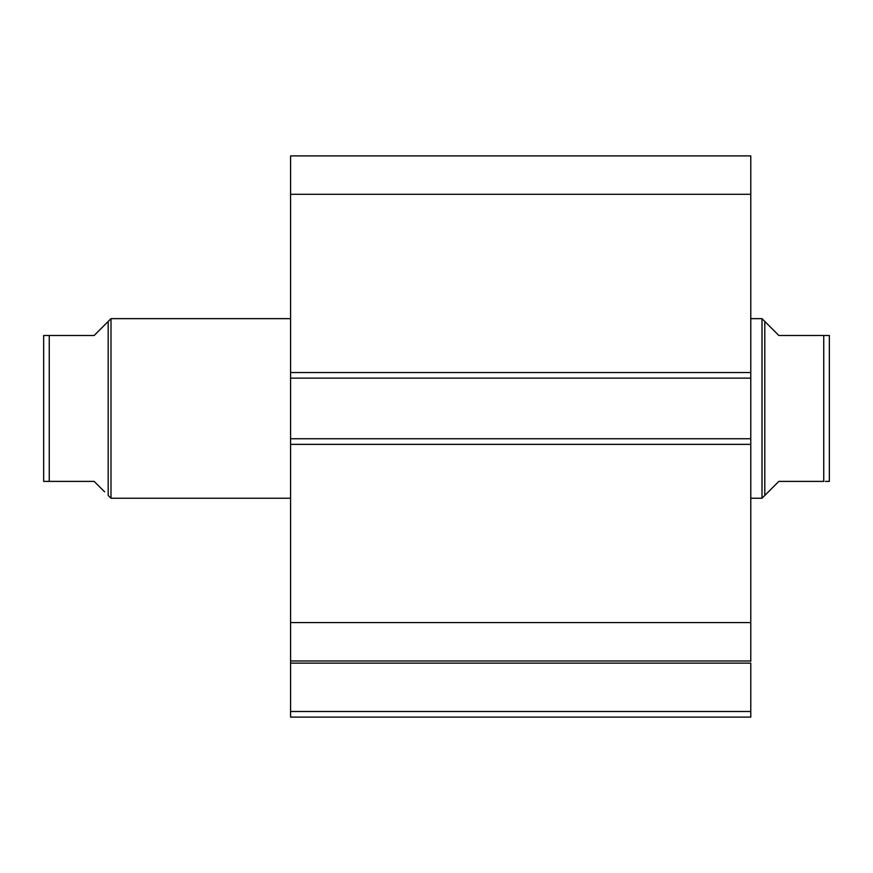 <?xml version="1.0" encoding="UTF-8"?>
<svg xmlns="http://www.w3.org/2000/svg" width="873" height="873" viewBox="0 0 873 873"><rect width="100%" height="100%" fill="white"/><g stroke="black" fill="none" stroke-linecap="round" stroke-linejoin="round"><path stroke-width="1.31" d="M290.589 661.319L290.589 663.131L750.78 663.131L750.78 711.495L290.589 711.495L750.78 711.495L750.78 663.131L290.589 663.131L290.589 717.104L750.78 717.104L750.78 711.495L750.78 717.104L290.589 717.104L290.589 660.981L750.78 660.981L750.78 155.896L290.589 155.896L290.589 194.297L290.589 155.896L750.78 155.896L750.78 372.52L290.589 372.52L290.589 194.297L750.78 194.297L290.589 194.297L290.589 378.129L290.589 372.52L750.78 372.52L750.78 438.748L290.589 438.748L290.589 378.129L750.78 378.129L290.589 378.129L290.589 444.357L290.589 438.748L750.78 438.748L750.78 622.58L290.589 622.58L290.589 444.357L750.78 444.357L290.589 444.357L290.589 660.981L290.589 622.58L750.78 622.58L750.78 661.319M290.589 660.981L750.78 660.981M110.991 498.232L108.187 495.428L110.991 498.232L290.589 498.232L110.991 498.232L110.991 318.645L290.589 318.645L110.991 318.645L110.991 498.232M104.607 325.029L110.991 318.645L108.187 321.45L108.187 495.428L108.187 321.45L94.164 335.483L104.607 325.029L94.164 335.483L49.259 335.483L49.259 481.394L94.164 481.394L104.607 491.848L94.164 481.394L43.65 481.394L43.65 335.483L43.65 481.394M762.009 498.232L764.813 495.428L764.813 321.45L762.009 318.645L762.009 498.232L762.009 318.645L750.78 318.645L762.009 318.645L764.813 321.45L764.813 495.428L762.009 498.232L750.78 498.232L762.009 498.232M768.393 325.029L778.836 335.483L764.813 321.45L778.836 335.483L823.741 335.483L778.836 335.483M764.813 495.428L778.836 481.394L764.813 495.428M823.741 481.394L823.741 335.483L825.389 335.483L823.741 335.483L823.741 481.394L778.836 481.394L823.741 481.394M829.35 481.394L829.35 335.483L825.389 335.483L829.35 335.483L829.35 481.394L825.389 481.394L828.346 481.394M778.836 481.394L768.393 491.848M826.698 481.394L825.389 481.394M828.346 335.483L823.741 335.483M104.607 491.848L94.164 481.394M94.164 335.483L44.643 335.483M44.654 481.394L46.302 481.394M47.611 481.394L49.259 481.394L49.259 335.483"/></g></svg>
